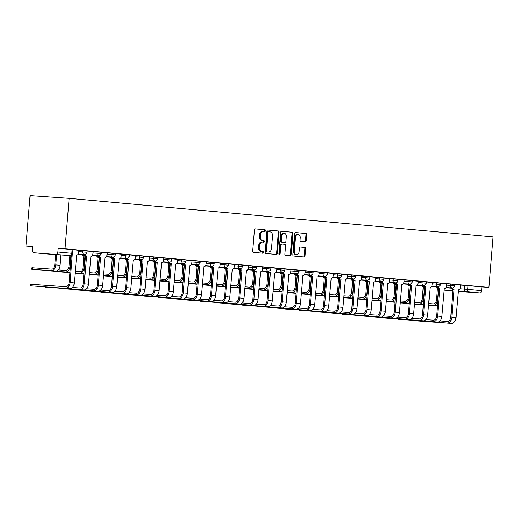 <?xml version="1.0" encoding="UTF-8"?>
<svg xmlns="http://www.w3.org/2000/svg" width="519" height="519" viewBox="0 0 519 519"><rect width="100%" height="100%" fill="white"/><g stroke="black" fill="none" stroke-linecap="round" stroke-linejoin="round"><path stroke-width="0.78" d="M265.417 230.624A0.824 0.623 94 0 0 264.859 229.748L255.413 228.885A1.181 0.895 94 0 0 254.427 229.975L252.688 251.112A1.181 0.895 94 0 0 253.48 252.364L262.932 253.227A0.824 0.623 94 0 0 263.068 251.585L261.842 251.468A3.769 2.861 94 0 1 259.305 247.453L259.448 245.695A3.769 2.861 94 0 1 262.562 242.191A3.769 2.861 94 0 1 262.608 242.198L263.827 242.308A0.824 0.623 94 0 0 263.963 240.667L262.737 240.55A3.769 2.861 94 0 1 260.201 236.534L260.35 234.776A3.769 2.861 94 0 1 263.457 231.273A3.769 2.861 94 0 1 263.503 231.279L264.729 231.39A0.824 0.623 94 0 0 265.417 230.624M264.067 231.331A0.824 0.623 94 0 0 264.08 229.69L255.264 228.885M262.277 253.168A0.824 0.623 94 0 0 262.283 251.527L261.842 251.468M263.172 242.25A0.824 0.623 94 0 0 263.185 240.608L262.737 240.55M305.295 241.77A1.181 0.895 94 0 0 306.281 240.673L306.768 234.744A1.181 0.895 94 0 0 305.976 233.492L295.48 232.538A1.181 0.895 94 0 0 294.494 233.628L292.755 254.758A1.181 0.895 94 0 0 293.553 256.016L304.05 256.97A1.181 0.895 94 0 0 305.036 255.88L305.62 248.718A1.181 0.895 94 0 0 304.828 247.459L300.339 247.05A1.181 0.895 94 0 0 299.353 248.147L299.061 251.696A3.153 2.387 94 0 1 296.459 254.621A3.153 2.387 94 0 1 294.299 251.261L295.447 237.352A3.153 2.387 94 0 1 298.042 234.426A3.153 2.387 94 0 1 300.203 237.786L300.014 240.102A1.181 0.895 94 0 0 300.806 241.361L305.295 241.77M488.898 287.409L64.985 248.796L69.131 198.323L493.05 236.936L488.898 287.409L481.989 286.923L481.684 290.627A2.4 1.563 95.2 0 1 479.926 292.911L458.134 291.38M279.105 232.227A1.181 0.895 94 0 0 278.314 230.974L267.817 230.014A1.181 0.895 94 0 0 266.831 231.111L265.092 252.24A1.181 0.895 94 0 0 265.89 253.493L276.387 254.453A1.181 0.895 94 0 0 277.373 253.356L279.105 232.227L278.327 232.175A1.181 0.895 94 0 0 277.535 230.916L267.668 230.021M281.648 231.273L292.145 232.233A1.181 0.895 94 0 1 292.937 233.485L291.204 254.621A1.181 0.895 94 0 1 290.231 255.711A1.181 0.895 94 0 0 290.231 255.711L285.722 255.303A1.181 0.895 94 0 1 284.931 254.051L285.638 245.481A1.181 0.895 94 0 0 284.84 244.222L281.862 243.949A1.181 0.895 94 0 0 280.876 245.046L280.143 253.966A0.824 0.623 94 0 1 278.898 253.856L280.662 232.369A1.181 0.895 94 0 1 281.635 231.273L281.648 231.273A1.181 0.895 94 0 0 281.635 231.273M460.613 285.087L464.57 285.366L464.265 289.077L481.684 290.627M33.917 252.747L70.059 255.575L33.917 252.747A2.4 1.563 -84.8 0 1 33.897 252.747A2.4 1.563 -84.8 0 1 32.554 250.242L32.859 246.538L25.95 246.051L32.846 246.681M25.95 246.051L30.102 195.579L69.131 198.323M56.013 254.297A2.4 1.563 -84.8 0 0 57.771 252.013L72.647 253.382L72.952 249.671L72.122 249.587L71.817 253.291A2.4 1.563 -84.8 0 1 70.059 255.575A2.4 1.817 94 0 0 70.084 255.582A2.4 2.4 0 0 0 72.647 253.382M64.985 248.796L58.076 248.309L57.771 252.013M76.715 255.037L76.715 255.037A2.4 1.817 94 0 0 76.741 255.037A2.4 1.817 94 0 0 78.719 252.811L79.05 250.307L72.945 249.749M90.851 256.321L90.851 256.321A2.4 1.817 94 0 0 90.877 256.328A2.4 1.817 94 0 0 92.856 254.096L93.186 251.592L87.082 251.04M107.089 254.213L115.25 254.855L115.361 253.538L101.218 252.325M119.123 258.897L119.123 258.897A2.4 1.817 94 0 0 119.149 258.903A2.4 1.817 94 0 0 121.128 256.671L121.459 254.167L115.354 253.616M133.26 260.188L133.26 260.188A2.4 1.817 94 0 0 133.286 260.188A2.4 1.817 94 0 0 135.271 257.956L135.595 255.458L129.49 254.9M128.984 292.632L136.491 293.157A4.502 2.932 -84.8 0 0 139.786 288.875L142.076 261.012L143.088 261.083L140.798 288.947A6.059 3.951 95.2 0 1 136.361 294.714L100.991 292.236L140.532 295.09A6.059 3.951 95.2 0 0 144.97 289.33L147.396 261.472A2.4 1.817 94 0 0 147.422 261.479A2.4 1.817 94 0 0 149.407 259.247L149.732 256.743L143.627 256.191M161.532 262.763L161.532 262.763A2.4 1.817 94 0 0 161.558 262.763A2.4 1.817 94 0 0 163.543 260.532L163.868 258.034L157.763 257.476M157.257 295.207L164.763 295.733A4.502 2.932 -84.8 0 0 168.059 291.451L170.349 263.587L171.367 263.658L169.071 291.522A6.059 3.951 95.2 0 1 164.633 297.29L129.263 294.811L168.805 297.666A6.059 3.951 95.2 0 0 173.242 291.905L175.694 264.054A2.4 1.817 94 0 0 175.694 264.054L175.669 264.048A2.4 1.817 94 0 0 177.68 261.823L178.011 259.318L171.899 258.767M189.805 265.339L189.805 265.339A2.4 1.817 94 0 0 189.831 265.339A2.4 1.817 94 0 0 191.816 263.107L192.147 260.609L186.036 260.051M203.941 266.623L203.941 266.623A2.4 1.817 94 0 0 203.973 266.63A2.4 1.817 94 0 0 205.952 264.398L206.283 261.894L200.172 261.342M218.077 267.914L218.077 267.914A2.4 1.817 94 0 0 218.11 267.914A2.4 1.817 94 0 0 220.088 265.683L220.419 263.185L214.315 262.627M232.214 269.199L232.214 269.199A2.4 1.817 94 0 0 232.246 269.205A2.4 1.817 94 0 0 234.225 266.974L234.556 264.469L228.451 263.912M248.458 267.09L256.62 267.733L256.73 266.416L242.587 265.203M260.486 271.774L260.486 271.774A2.4 1.817 94 0 0 260.519 271.781A2.4 1.817 94 0 0 262.497 269.549L262.828 267.045L256.723 266.487M274.622 273.065L274.622 273.065A2.4 1.817 94 0 0 274.655 273.065A2.4 1.817 94 0 0 276.633 270.834L276.964 268.336L270.86 267.778M270.354 305.509L277.853 306.035A4.502 2.932 -84.8 0 0 281.149 301.753L283.439 273.889L284.457 273.961L282.167 301.824A6.059 3.951 95.2 0 1 277.73 307.592L242.36 305.114L281.895 307.968A6.059 3.951 95.2 0 0 286.332 302.207L288.759 274.35A2.4 1.817 94 0 0 288.791 274.35A2.4 1.817 94 0 0 290.77 272.125L291.101 269.621L284.996 269.063M302.895 275.641L302.895 275.641A2.4 1.817 94 0 0 302.927 275.641A2.4 1.817 94 0 0 304.906 273.409L305.237 270.912L299.132 270.354M317.038 276.925L317.038 276.925A2.4 1.817 94 0 0 317.064 276.925A2.4 1.817 94 0 0 319.042 274.7L319.373 272.196L313.268 271.638M312.762 309.369L320.262 309.895A4.502 2.932 -84.8 0 0 323.558 305.62L325.854 277.749L326.866 277.821L324.576 305.691A6.059 3.951 95.2 0 1 320.139 311.452L284.769 308.98L324.304 311.835A6.059 3.951 95.2 0 0 328.741 306.067L331.2 278.216A2.4 1.817 94 0 0 331.2 278.216L331.174 278.216A2.4 1.817 94 0 0 333.179 275.985L333.509 273.487L327.405 272.929M347.412 276.102L355.573 276.744L355.684 275.427L341.541 274.214M359.446 280.792L359.446 280.792A2.4 1.817 94 0 0 359.472 280.792A2.4 1.817 94 0 0 361.451 278.56L361.782 276.063L355.677 275.505M373.583 282.077L373.583 282.077A2.4 1.817 94 0 0 373.609 282.077A2.4 1.817 94 0 0 375.587 279.851L375.918 277.347L369.813 276.789M389.821 279.968L397.982 280.604L398.092 279.293L383.95 278.08M383.444 315.812L390.95 316.337A4.502 2.932 -84.8 0 0 394.245 312.055L396.535 284.191L397.548 284.263L395.257 312.127A6.059 3.951 95.2 0 1 390.82 317.894L355.45 315.416L394.985 318.27A6.059 3.951 95.2 0 0 399.429 312.509L401.881 284.652A2.4 1.817 94 0 0 401.881 284.652L401.855 284.652A2.4 1.817 94 0 0 403.86 282.427L404.191 279.923L398.086 279.365M415.991 285.943L415.991 285.943A2.4 1.817 94 0 0 416.017 285.943A2.4 1.817 94 0 0 418.003 283.711L418.327 281.214L412.222 280.656M411.716 318.387L419.222 318.913A4.502 2.932 -84.8 0 0 422.518 314.631L424.808 286.767L425.82 286.838L423.53 314.702A6.059 3.951 95.2 0 1 419.093 320.463L383.723 317.991L423.264 320.846A6.059 3.951 95.2 0 0 427.701 315.085L430.128 287.228A2.4 1.817 94 0 0 430.154 287.228A2.4 1.817 94 0 0 432.139 285.002L432.463 282.498L426.359 281.94M444.264 288.519L444.264 288.519A2.4 1.817 94 0 0 444.29 288.519A2.4 1.817 94 0 0 446.275 286.287L446.6 283.789L440.495 283.231M446.476 283.802L450.434 284.081L450.33 285.398L454.534 285.755L454.638 284.444L450.434 284.081M432.34 282.518L436.297 282.79L436.194 284.107L440.397 284.47L440.501 283.153L436.297 282.79M418.204 281.227L422.161 281.506L422.051 282.823L426.261 283.179L426.365 281.869L422.161 281.506M404.067 279.942L408.025 280.215L407.915 281.532L412.125 281.895L412.229 280.578L408.025 280.215M375.795 277.367L379.752 277.639L379.642 278.956L383.846 279.319L383.956 278.002L379.752 277.639M361.659 276.076L365.616 276.355L365.506 277.671L369.71 278.028L369.82 276.718L365.616 276.355M333.386 273.5L337.344 273.779L337.233 275.096L341.437 275.453L341.547 274.142L337.344 273.779M319.25 272.216L323.207 272.488L323.097 273.805L327.301 274.168L327.411 272.851L323.207 272.488M305.114 270.924L309.071 271.203L308.961 272.52L313.165 272.884L313.275 271.567L309.071 271.203M290.977 269.64L294.935 269.912L294.824 271.229L299.028 271.593L299.139 270.276L294.935 269.912M276.841 268.349L280.798 268.628L280.688 269.945L284.892 270.308L285.002 268.991L280.798 268.628M262.705 267.064L266.662 267.337L266.552 268.654L270.756 269.017L270.866 267.7L266.662 267.337M234.426 264.489L238.383 264.768L238.279 266.078L242.483 266.442L242.594 265.125L238.383 264.768M220.29 263.198L224.247 263.477L224.143 264.794L228.347 265.157L228.457 263.84L224.247 263.477M206.153 261.913L210.111 262.192L210.007 263.503L214.211 263.866L214.315 262.549L210.111 262.192M192.017 260.622L195.974 260.901L195.871 262.218L200.075 262.582L200.178 261.265L195.974 260.901M177.881 259.338L181.838 259.617L181.734 260.927L185.938 261.291L186.042 259.974L181.838 259.617M163.745 258.047L167.702 258.326L167.598 259.643L171.802 260.006L171.906 258.689L167.702 258.326M149.608 256.762L153.566 257.041L153.462 258.352L157.666 258.715L157.77 257.398L153.566 257.041M135.472 255.471L139.429 255.75L139.319 257.067L143.529 257.43L143.633 256.114L139.429 255.75M121.336 254.187L125.293 254.466L125.183 255.776L129.393 256.139L129.497 254.823L125.293 254.466M93.063 251.611L97.021 251.89L96.91 253.201L101.114 253.564L101.224 252.247L97.021 251.89M78.927 250.32L82.884 250.599L82.774 251.916L86.978 252.279L87.088 250.962L82.884 250.599M458.4 289.803L458.4 289.803A2.4 1.817 94 0 0 458.426 289.803A2.4 1.817 94 0 0 460.411 287.578L460.742 285.074L454.631 284.516M481.989 286.923L464.57 285.366M58.076 248.309L72.122 249.587M263.412 231.273L262.724 231.221A3.769 2.861 94 0 0 262.679 231.221A3.769 2.861 94 0 0 259.565 234.724L260.35 234.776M261.959 240.498A3.769 2.861 94 0 1 259.422 236.482L259.565 234.724M262.517 242.191L261.823 242.139A3.769 2.861 94 0 0 261.777 242.139A3.769 2.861 94 0 0 258.67 245.636L259.448 245.695M261.063 251.417A3.769 2.861 94 0 1 258.527 247.401L258.67 245.636M275.751 254.394A1.181 0.895 94 0 0 276.588 253.304L278.327 232.175M267.869 231.695L268.654 231.746A0.824 0.623 94 0 0 267.973 232.512L266.448 251.06A0.824 0.623 94 0 0 267 251.942L268.291 252.059A3.769 2.861 94 0 0 268.336 252.065A3.769 2.861 94 0 0 271.443 248.562L272.488 235.879A3.769 2.861 94 0 0 269.951 231.863L267.882 231.695A0.824 0.623 94 0 0 267.188 232.46L267.973 232.512M267.603 252.007A3.769 2.861 94 0 1 267.557 252.007A3.769 2.861 94 0 1 267.512 252.007L266.221 251.884A0.824 0.623 94 0 1 265.663 251.008L267.188 232.46M281.499 231.279L292.145 232.233M289.583 255.653A1.181 0.895 94 0 0 290.419 254.563L292.158 233.433A1.181 0.895 94 0 0 291.367 232.175M281.071 243.898L281.084 243.898A1.181 0.895 94 0 0 280.098 244.987L279.365 253.914L280.143 253.966M279.086 254.524A0.824 0.623 94 0 0 279.365 253.914M286.365 236.586A3.153 2.387 94 0 0 284.211 233.226A3.153 2.387 94 0 0 281.609 236.151L281.207 241.05A1.181 0.895 94 0 0 281.999 242.308L284.976 242.581A1.181 0.895 94 0 0 285.963 241.484L286.365 236.586M284.211 233.226L283.426 233.167A3.153 2.387 94 0 0 280.824 236.093L281.609 236.151M284.989 242.581L284.211 242.522A1.181 0.895 94 0 0 284.224 242.529A1.181 0.895 94 0 1 284.198 242.522L281.22 242.25A1.181 0.895 94 0 1 280.422 240.998L280.824 236.093M298.042 234.426L297.264 234.367A3.153 2.387 94 0 0 294.662 237.3L295.447 237.352M296.459 254.621L295.681 254.57A3.153 2.387 94 0 1 293.52 251.209L294.662 237.3M303.414 256.911A1.181 0.895 94 0 0 304.251 255.822L304.841 248.659A1.181 0.895 94 0 0 304.05 247.407L300.19 247.057M304.666 241.711A1.181 0.895 94 0 0 305.503 240.621L305.989 234.692A1.181 0.895 94 0 0 305.198 233.44L295.33 232.538M56.707 254.641L55.857 264.911A6.059 3.951 95.2 0 1 51.42 270.671L31.665 269.296L55.591 271.054A6.059 3.951 95.2 0 0 60.029 265.287L60.879 254.933M31.665 269.296L31.795 267.739L51.55 269.114A4.502 2.932 -84.8 0 0 54.845 264.839L55.689 254.57M30.978 285.839L69.844 288.655L30.978 285.839L31.108 284.282L65.803 286.722A4.502 2.932 -84.8 0 0 69.105 282.44L71.33 255.329M30.31 285.8L30.439 284.243L31.108 284.282M72.18 254.621A2.4 1.817 94 0 0 72.271 254.628L70.117 282.511A6.059 3.951 95.2 0 1 65.679 288.272M76.741 255.037L74.288 282.887A6.059 3.951 95.2 0 1 69.844 288.655M70.876 255.504L70 266.195A6.059 3.951 95.2 0 1 65.556 271.962L45.802 270.581L69.728 272.339A6.059 3.951 95.2 0 0 69.929 272.345M58.186 269.88L65.686 270.405A4.502 2.932 -84.8 0 0 68.982 266.124L69.851 255.562M69.916 272.559L59.938 271.872L69.909 272.644M75.236 271.372L79.822 271.69A4.502 2.932 -84.8 0 0 83.118 267.415L83.916 256.036A2.4 1.817 -86 0 1 82.424 254.628M84.052 256.049L85.071 256.12L84.136 267.486A6.059 3.951 95.2 0 1 79.692 273.247L75.106 272.923M83.436 254.699A2.4 1.817 94 0 0 84.934 256.107L85.071 256.12M84.072 273.636A6.059 3.951 95.2 0 1 83.864 273.63L75.099 273.013M45.114 287.124L83.981 289.939L45.134 286.916M72.439 287.481L79.945 288.006A4.502 2.932 -84.8 0 0 83.241 283.724L85.395 255.848A2.4 1.817 -86 0 1 83.903 254.44M85.531 255.861L86.543 255.932L84.253 283.796A6.059 3.951 95.2 0 1 79.816 289.563M84.902 254.459A2.4 1.817 94 0 0 86.407 255.919L86.543 255.932M90.877 256.328L88.425 284.178A6.059 3.951 95.2 0 1 83.981 289.939M59.25 288.415L98.117 291.23L59.27 288.207M86.576 288.765L94.082 289.297A4.502 2.932 -84.8 0 0 97.377 285.015L99.531 257.132A2.4 1.817 -86 0 1 98.039 255.724M99.667 257.145L100.68 257.216L98.389 285.087A6.059 3.951 95.2 0 1 93.952 290.848M99.038 255.75A2.4 1.817 94 0 0 100.543 257.203L100.68 257.216M107.199 252.87L106.992 255.38A2.4 1.817 94 0 1 105.013 257.612A2.4 1.817 94 0 0 105.013 257.612L102.561 285.463A6.059 3.951 95.2 0 1 98.117 291.23M75.08 273.26L84.046 273.935M89.372 272.657L93.958 272.981A4.502 2.932 -84.8 0 0 97.254 268.699L98.052 257.327A2.4 1.817 -86 0 1 96.56 255.919M98.188 257.34L99.207 257.411L98.273 268.771A6.059 3.951 95.2 0 1 93.829 274.538L89.242 274.214M97.572 255.99A2.4 1.817 94 0 0 99.071 257.398L99.207 257.411M84.052 273.85L75.08 273.221M98.208 274.921A6.059 3.951 95.2 0 1 98 274.914L89.236 274.298M89.216 274.551L98.182 275.219M103.508 273.948L108.095 274.266A4.502 2.932 -84.8 0 0 111.39 269.99L112.188 258.611A2.4 1.817 -86 0 1 110.696 257.203M112.325 258.624L113.343 258.696L112.409 270.062A6.059 3.951 95.2 0 1 107.965 275.823L103.378 275.498M111.708 257.275A2.4 1.817 94 0 0 113.207 258.683L113.343 258.696M98.188 275.135L89.216 274.506M112.344 276.212A6.059 3.951 95.2 0 1 112.136 276.205L103.372 275.589M103.352 275.836L112.318 276.51M117.644 275.232L122.231 275.557A4.502 2.932 -84.8 0 0 125.527 271.275L126.325 259.902A2.4 1.817 -86 0 1 124.832 258.494M126.461 259.915L127.479 259.987L126.545 271.346A6.059 3.951 95.2 0 1 122.101 277.114L117.515 276.789M125.845 258.566A2.4 1.817 94 0 0 127.343 259.974L127.479 259.987M112.325 276.426L103.352 275.797M126.48 277.496A6.059 3.951 95.2 0 1 126.273 277.49L117.508 276.874M73.387 289.699L112.253 292.515L73.406 289.492M100.712 290.056L108.218 290.582A4.502 2.932 -84.8 0 0 111.514 286.3L113.667 258.423A2.4 1.817 -86 0 1 112.175 257.015M113.804 258.436L114.816 258.507L112.526 286.371A6.059 3.951 95.2 0 1 108.088 292.139M113.174 257.035A2.4 1.817 94 0 0 114.68 258.494L114.816 258.507M119.149 258.903L116.697 286.754A6.059 3.951 95.2 0 1 112.253 292.515M87.523 290.99L126.396 293.806L87.542 290.783M114.848 291.341L122.354 291.873A4.502 2.932 -84.8 0 0 125.65 287.591L127.804 259.708A2.4 1.817 -86 0 1 126.312 258.3M127.94 259.721L128.952 259.792L126.662 287.662A6.059 3.951 95.2 0 1 122.225 293.423M127.311 258.326A2.4 1.817 94 0 0 128.816 259.779L128.952 259.792M133.286 260.188L130.833 288.039A6.059 3.951 95.2 0 1 126.396 293.806M142.076 261.012L141.94 260.999A2.4 1.817 -86 0 1 140.448 259.591M141.447 259.61A2.4 1.817 94 0 0 142.952 261.07L143.088 261.083M117.489 277.127L126.454 277.795M131.781 276.523L136.367 276.841A4.502 2.932 -84.8 0 0 139.663 272.566L140.461 261.187A2.4 1.817 -86 0 1 138.969 259.779M140.597 261.2L141.616 261.271L140.681 272.637A6.059 3.951 95.2 0 1 136.244 278.398L131.651 278.074M139.987 259.85A2.4 1.817 94 0 0 141.479 261.258L141.616 261.271M126.461 277.71L117.489 277.081M140.617 278.781A6.059 3.951 95.2 0 1 140.409 278.781L131.644 278.165M115.795 293.566L154.668 296.381L115.815 293.358M143.121 293.916L150.627 294.448A4.502 2.932 -84.8 0 0 153.922 290.166L156.076 262.283A2.4 1.817 -86 0 1 154.584 260.875M156.213 262.296L157.225 262.367L154.934 290.238A6.059 3.951 95.2 0 1 150.497 295.999M155.583 260.901A2.4 1.817 94 0 0 157.095 262.355L157.225 262.367M161.558 262.763L159.106 290.614A6.059 3.951 95.2 0 1 154.668 296.381M131.625 278.411L140.591 279.086M145.917 277.808L150.504 278.132A4.502 2.932 -84.8 0 0 153.799 273.85L154.597 262.478A2.4 1.817 -86 0 1 153.105 261.07M154.733 262.491L155.752 262.562L154.818 273.922A6.059 3.951 95.2 0 1 150.38 279.683L145.787 279.365M154.124 261.141A2.4 1.817 94 0 0 155.616 262.549L155.752 262.562M140.597 279.001L131.625 278.366M154.753 280.072A6.059 3.951 95.2 0 1 154.545 280.065L145.781 279.449M170.349 263.587L170.213 263.574A2.4 1.817 -86 0 1 168.72 262.166M169.719 262.186A2.4 1.817 94 0 0 171.231 263.646L171.367 263.658M145.761 279.702L154.727 280.37M160.053 279.099L164.64 279.417A4.502 2.932 -84.8 0 0 167.935 275.141L168.733 263.762A2.4 1.817 -86 0 1 167.241 262.355M168.87 263.775L169.888 263.847L168.954 275.213A6.059 3.951 95.2 0 1 164.517 280.974L159.923 280.649M168.26 262.426A2.4 1.817 94 0 0 169.752 263.834L169.888 263.847M154.733 280.286L145.761 279.657M168.889 281.356A6.059 3.951 95.2 0 1 168.681 281.356L159.917 280.74M144.068 296.135L182.941 298.957L144.087 295.934M171.393 296.492L178.899 297.024A4.502 2.932 -84.8 0 0 182.195 292.742L184.349 264.859A2.4 1.817 -86 0 1 182.857 263.451M184.485 264.872L185.504 264.943L183.207 292.813A6.059 3.951 95.2 0 1 178.77 298.574M183.856 263.477A2.4 1.817 94 0 0 185.367 264.93L185.504 264.943M189.831 265.339L187.378 293.19A6.059 3.951 95.2 0 1 182.941 298.957M159.897 280.987L168.863 281.661M174.189 280.383L178.776 280.708A4.502 2.932 -84.8 0 0 182.072 276.426L182.876 265.053A2.4 1.817 -86 0 1 181.378 263.646M183.006 265.066L184.024 265.138L183.09 276.497A6.059 3.951 95.2 0 1 178.653 282.258L174.06 281.94M182.396 263.717A2.4 1.817 94 0 0 183.888 265.125L184.024 265.138M168.87 281.577L159.897 280.941M183.025 282.647A6.059 3.951 95.2 0 1 182.818 282.641L174.053 282.025M158.204 297.426L197.077 300.242L158.224 297.218M185.53 297.783L193.036 298.308A4.502 2.932 -84.8 0 0 196.331 294.026L198.485 266.15A2.4 1.817 -86 0 1 196.993 264.742M198.621 266.163L199.64 266.234L197.343 294.098A6.059 3.951 95.2 0 1 192.906 299.865M197.992 264.761A2.4 1.817 94 0 0 199.504 266.221L199.64 266.234M203.973 266.63L201.515 294.481A6.059 3.951 95.2 0 1 197.077 300.242M174.034 282.278L182.999 282.946M188.326 281.674L192.912 281.992A4.502 2.932 -84.8 0 0 196.214 277.717L197.012 266.338A2.4 1.817 -86 0 1 195.514 264.93M197.149 266.351L198.161 266.422L197.226 277.788A6.059 3.951 95.2 0 1 192.789 283.549L188.196 283.225M196.532 265.001A2.4 1.817 94 0 0 198.024 266.409L198.161 266.422M183.006 282.861L174.034 282.232M197.162 283.932A6.059 3.951 95.2 0 1 196.954 283.925L188.189 283.316M172.34 298.71L211.214 301.533L172.36 298.509M199.672 299.067L207.172 299.593A4.502 2.932 -84.8 0 0 210.467 295.317L212.621 267.434A2.4 1.817 -86 0 1 211.129 266.026M212.758 267.447L213.776 267.519L211.486 295.389A6.059 3.951 95.2 0 1 207.042 301.15M212.128 266.052A2.4 1.817 94 0 0 213.64 267.506L213.776 267.519M218.11 267.914L215.651 295.765A6.059 3.951 95.2 0 1 211.214 301.533M188.17 283.562L197.136 284.237M202.462 282.959L207.049 283.283A4.502 2.932 -84.8 0 0 210.351 279.001L211.149 267.629A2.4 1.817 -86 0 1 209.65 266.221M211.285 267.642L212.297 267.713L211.363 279.073A6.059 3.951 95.2 0 1 206.925 284.834L202.332 284.516M210.669 266.292A2.4 1.817 94 0 0 212.161 267.7L212.297 267.713M197.142 284.153L188.176 283.517M211.298 285.223A6.059 3.951 95.2 0 1 211.09 285.216L202.326 284.6M186.477 300.001L225.35 302.817L186.496 299.794M213.809 300.358L221.308 300.884A4.502 2.932 -84.8 0 0 224.604 296.602L226.758 268.725A2.4 1.817 -86 0 1 225.265 267.317M226.894 268.738L227.912 268.81L225.622 296.673A6.059 3.951 95.2 0 1 221.178 302.441M226.265 267.337A2.4 1.817 94 0 0 227.776 268.797L227.912 268.81M232.246 269.205L229.787 297.056A6.059 3.951 95.2 0 1 225.35 302.817M202.306 284.853L211.272 285.521M216.598 284.25L221.191 284.568A4.502 2.932 -84.8 0 0 224.487 280.292L225.285 268.913A2.4 1.817 -86 0 1 223.786 267.506M225.421 268.926L226.433 268.998L225.499 280.364A6.059 3.951 95.2 0 1 221.062 286.125L216.468 285.8M224.805 267.577A2.4 1.817 94 0 0 226.297 268.985L226.433 268.998M211.278 285.437L202.313 284.808M225.434 286.507A6.059 3.951 95.2 0 1 225.227 286.501L216.462 285.891M200.613 301.286L239.486 304.108L200.632 301.085M227.945 301.643L235.444 302.168A4.502 2.932 -84.8 0 0 238.74 297.893L240.894 270.01A2.4 1.817 -86 0 1 239.402 268.602M241.03 270.023L242.049 270.094L239.759 297.964A6.059 3.951 95.2 0 1 235.315 303.725M240.401 268.628A2.4 1.817 94 0 0 241.912 270.081L242.049 270.094M246.35 270.49A2.4 1.817 94 0 0 246.382 270.49L243.924 298.341A6.059 3.951 95.2 0 1 239.486 304.108M246.382 270.49A2.4 1.817 94 0 0 248.361 268.258L248.569 265.747M216.442 286.138L225.408 286.812M230.734 285.534L235.328 285.859A4.502 2.932 -84.8 0 0 238.623 281.577L239.421 270.204A2.4 1.817 -86 0 1 237.923 268.797M239.557 270.217L240.569 270.289L239.635 281.648A6.059 3.951 95.2 0 1 235.198 287.409L230.605 287.091M238.941 268.868A2.4 1.817 94 0 0 240.433 270.276L240.569 270.289M225.415 286.728L216.449 286.092M239.57 287.798A6.059 3.951 95.2 0 1 239.363 287.792L230.598 287.176M214.749 302.577L253.622 305.393L214.769 302.369M242.081 302.934L249.581 303.459A4.502 2.932 -84.8 0 0 252.876 299.178L255.03 271.301A2.4 1.817 -86 0 1 253.538 269.893M255.166 271.314L256.185 271.385L253.895 299.249A6.059 3.951 95.2 0 1 249.451 305.016M254.537 269.912A2.4 1.817 94 0 0 256.049 271.372L256.185 271.385M260.519 271.781L258.06 299.632A6.059 3.951 95.2 0 1 253.622 305.393M230.579 287.429L239.544 288.097M244.871 286.825L249.464 287.143A4.502 2.932 -84.8 0 0 252.759 282.868L253.557 271.489A2.4 1.817 -86 0 1 252.059 270.081M253.694 271.502L254.706 271.573L253.772 282.939A6.059 3.951 95.2 0 1 249.334 288.7L244.741 288.376M253.077 270.152A2.4 1.817 94 0 0 254.57 271.56L254.706 271.573M239.551 288.013L230.585 287.383M253.707 289.083A6.059 3.951 95.2 0 1 253.499 289.077L244.734 288.467M228.892 303.862L267.759 306.684L228.905 303.66M256.217 304.218L263.717 304.744A4.502 2.932 -84.8 0 0 267.013 300.469L269.166 272.585A2.4 1.817 -86 0 1 267.674 271.178M269.303 272.598L270.321 272.67L268.031 300.54A6.059 3.951 95.2 0 1 263.587 306.301M268.673 271.203A2.4 1.817 94 0 0 270.185 272.657L270.321 272.67M274.655 273.065L272.196 300.916A6.059 3.951 95.2 0 1 267.759 306.684M244.715 288.713L253.681 289.388M259.007 288.11L263.6 288.434A4.502 2.932 -84.8 0 0 266.896 284.153L267.694 272.78A2.4 1.817 -86 0 1 266.202 271.372M267.83 272.793L268.842 272.864L267.908 284.224A6.059 3.951 95.2 0 1 263.47 289.985L258.877 289.667M267.214 271.443A2.4 1.817 94 0 0 268.706 272.851L268.842 272.864M253.687 289.304L244.721 288.668M267.843 290.374A6.059 3.951 95.2 0 1 267.642 290.368L258.871 289.751M283.439 273.889L283.309 273.876A2.4 1.817 -86 0 1 281.811 272.469M282.81 272.488A2.4 1.817 94 0 0 284.321 273.948L284.457 273.961M258.851 290.004L267.817 290.672M273.143 289.401L277.736 289.719A4.502 2.932 -84.8 0 0 281.032 285.444L281.83 274.064A2.4 1.817 -86 0 1 280.338 272.657M281.966 274.077L282.978 274.149L282.044 285.515A6.059 3.951 95.2 0 1 277.607 291.276L273.02 290.951M281.35 272.728A2.4 1.817 94 0 0 282.842 274.136L282.978 274.149M267.823 290.588L258.858 289.959M281.979 291.659A6.059 3.951 95.2 0 1 281.778 291.652L273.007 291.042M257.165 306.437L296.031 309.259L257.177 306.236M284.49 306.794L291.989 307.319A4.502 2.932 -84.8 0 0 295.285 303.044L297.445 275.161A2.4 1.817 -86 0 1 295.947 273.753M297.582 275.174L298.594 275.245L296.304 303.115A6.059 3.951 95.2 0 1 291.866 308.876M296.946 273.779A2.4 1.817 94 0 0 298.457 275.232L298.594 275.245M302.927 275.641L300.469 303.492A6.059 3.951 95.2 0 1 296.031 309.259M272.988 291.289L281.953 291.963M287.279 290.685L291.873 291.01A4.502 2.932 -84.8 0 0 295.168 286.728L295.966 275.355A2.4 1.817 -86 0 1 294.474 273.948M296.102 275.368L297.115 275.44L296.18 286.799A6.059 3.951 95.2 0 1 291.743 292.56L287.156 292.242M295.486 274.019A2.4 1.817 94 0 0 296.978 275.427L297.115 275.44M281.966 291.873L272.994 291.243M296.115 292.95A6.059 3.951 95.2 0 1 295.914 292.943L287.15 292.327M271.301 307.728L310.167 310.544L271.314 307.52M298.626 308.085L306.126 308.61A4.502 2.932 -84.8 0 0 309.421 304.329L311.582 276.452A2.4 1.817 -86 0 1 310.083 275.044M311.718 276.465L312.73 276.536L310.44 304.4A6.059 3.951 95.2 0 1 306.002 310.167M311.082 275.064A2.4 1.817 94 0 0 312.594 276.523L312.73 276.536M317.064 276.925L314.605 304.783A6.059 3.951 95.2 0 1 310.167 310.544M287.124 292.58L296.089 293.248M301.416 291.976L306.009 292.294A4.502 2.932 -84.8 0 0 309.305 288.019L310.103 276.64A2.4 1.817 -86 0 1 308.61 275.232M310.239 276.653L311.251 276.724L310.317 288.09A6.059 3.951 95.2 0 1 305.879 293.851L301.292 293.527M309.622 275.304A2.4 1.817 94 0 0 311.115 276.711L311.251 276.724M296.102 293.164L287.13 292.534M310.252 294.234A6.059 3.951 95.2 0 1 310.051 294.228L301.286 293.618M325.854 277.749L325.718 277.736A2.4 1.817 -86 0 1 324.219 276.329M325.225 276.355A2.4 1.817 94 0 0 326.73 277.808L326.866 277.821M301.26 293.864L310.232 294.539M315.552 293.261L320.145 293.585A4.502 2.932 -84.8 0 0 323.441 289.304L324.239 277.931A2.4 1.817 -86 0 1 322.747 276.523M324.375 277.944L325.387 278.015L324.453 289.375A6.059 3.951 95.2 0 1 320.015 295.136L315.429 294.818M323.759 276.595A2.4 1.817 94 0 0 325.251 278.002L325.387 278.015M310.239 294.448L301.267 293.819M324.388 295.525A6.059 3.951 95.2 0 1 324.187 295.519L315.422 294.902M299.573 310.304L338.44 313.119L299.586 310.096M326.899 310.66L334.398 311.186A4.502 2.932 -84.8 0 0 337.7 306.904L339.854 279.027A2.4 1.817 -86 0 1 338.356 277.62M339.99 279.04L341.002 279.112L338.712 306.976A6.059 3.951 95.2 0 1 334.275 312.743M339.361 277.639A2.4 1.817 94 0 0 340.866 279.099L341.002 279.112M345.31 279.501A2.4 1.817 94 0 0 345.336 279.501L342.884 307.358A6.059 3.951 95.2 0 1 338.44 313.119M345.336 279.501A2.4 1.817 94 0 0 347.315 277.276L347.522 274.759M315.396 295.155L324.369 295.824M329.688 294.545L334.281 294.87A4.502 2.932 -84.8 0 0 337.577 290.595L338.375 279.216A2.4 1.817 -86 0 1 336.883 277.808M338.511 279.228L339.523 279.3L338.589 290.666A6.059 3.951 95.2 0 1 334.152 296.427L329.565 296.102M337.895 277.879A2.4 1.817 94 0 0 339.394 279.287L339.523 279.3M324.375 295.739L315.403 295.11M338.524 296.81A6.059 3.951 95.2 0 1 338.323 296.803L329.559 296.187M313.71 311.588L352.576 314.41L313.723 311.387M341.035 311.945L348.534 312.47A4.502 2.932 -84.8 0 0 351.837 308.195L353.99 280.312A2.4 1.817 -86 0 1 352.492 278.904M354.127 280.325L355.139 280.396L352.849 308.267A6.059 3.951 95.2 0 1 348.411 314.027M353.497 278.93A2.4 1.817 94 0 0 355.002 280.383L355.139 280.396M359.472 280.792L357.02 308.643A6.059 3.951 95.2 0 1 352.576 314.41M329.533 296.44L338.505 297.115M343.831 295.836L348.418 296.161A4.502 2.932 -84.8 0 0 351.713 291.879L352.511 280.507A2.4 1.817 -86 0 1 351.019 279.099M352.648 280.519L353.666 280.591L352.732 291.95A6.059 3.951 95.2 0 1 348.288 297.711L343.701 297.393M352.031 279.17A2.4 1.817 94 0 0 353.53 280.578L353.666 280.591M338.511 297.024L329.539 296.394M352.661 298.101A6.059 3.951 95.2 0 1 352.459 298.094L343.695 297.478M327.846 312.879L366.712 315.695L327.865 312.672M355.171 313.236L362.677 313.761A4.502 2.932 -84.8 0 0 365.973 309.48L368.127 281.603A2.4 1.817 -86 0 1 366.635 280.195M368.263 281.616L369.275 281.687L366.985 309.551A6.059 3.951 95.2 0 1 362.547 315.318M367.634 280.215A2.4 1.817 94 0 0 369.139 281.674L369.275 281.687M373.609 282.077L371.156 309.934A6.059 3.951 95.2 0 1 366.712 315.695M343.675 297.731L352.641 298.399M357.967 297.121L362.554 297.445A4.502 2.932 -84.8 0 0 365.85 293.17L366.648 281.791A2.4 1.817 -86 0 1 365.155 280.383M366.784 281.804L367.802 281.875L366.868 293.235A6.059 3.951 95.2 0 1 362.424 299.002L357.838 298.678M366.167 280.455A2.4 1.817 94 0 0 367.666 281.862L367.802 281.875M352.648 298.315L343.675 297.685M366.803 299.385A6.059 3.951 95.2 0 1 366.596 299.379L357.831 298.762M341.982 314.164L380.849 316.986L342.002 313.956M369.307 314.52L376.813 315.046A4.502 2.932 -84.8 0 0 380.109 310.771L382.263 282.887A2.4 1.817 -86 0 1 380.771 281.48M382.399 282.9L383.411 282.972L381.121 310.842A6.059 3.951 95.2 0 1 376.684 316.603M381.77 281.499A2.4 1.817 94 0 0 383.275 282.959L383.411 282.972M387.719 283.368A2.4 1.817 94 0 0 387.745 283.368L385.293 311.218A6.059 3.951 95.2 0 1 380.849 316.986M387.745 283.368A2.4 1.817 94 0 0 389.724 281.136L389.931 278.625M357.812 299.015L366.777 299.69M372.104 298.412L376.69 298.736A4.502 2.932 -84.8 0 0 379.986 294.455L380.784 283.082A2.4 1.817 -86 0 1 379.292 281.674M380.92 283.095L381.939 283.166L381.004 294.526A6.059 3.951 95.2 0 1 376.56 300.287L371.974 299.969M380.304 281.746A2.4 1.817 94 0 0 381.802 283.153L381.939 283.166M366.784 299.599L357.812 298.97M380.94 300.676A6.059 3.951 95.2 0 1 380.732 300.67L371.967 300.053M396.535 284.191L396.399 284.178A2.4 1.817 -86 0 1 394.907 282.771M395.906 282.79A2.4 1.817 94 0 0 397.411 284.25L397.548 284.263M371.948 300.306L380.914 300.975M386.24 299.697L390.826 300.021A4.502 2.932 -84.8 0 0 394.122 295.739L394.92 284.367A2.4 1.817 -86 0 1 393.428 282.959M395.056 284.38L396.075 284.451L395.141 295.811A6.059 3.951 95.2 0 1 390.697 301.578L386.11 301.254M394.44 283.03A2.4 1.817 94 0 0 395.939 284.438L396.075 284.451M380.92 300.89L371.948 300.261M395.076 301.961A6.059 3.951 95.2 0 1 394.868 301.954L386.104 301.338M370.255 316.739L409.128 319.561L370.274 316.532M397.58 317.096L405.086 317.622A4.502 2.932 -84.8 0 0 408.382 313.346L410.535 285.463A2.4 1.817 -86 0 1 409.043 284.055M410.672 285.476L411.684 285.547L409.394 313.418A6.059 3.951 95.2 0 1 404.956 319.179M410.042 284.075A2.4 1.817 94 0 0 411.548 285.534L411.684 285.547M416.017 285.943L413.565 313.794A6.059 3.951 95.2 0 1 409.128 319.561M386.084 301.591L395.05 302.266M400.376 300.988L404.963 301.312A4.502 2.932 -84.8 0 0 408.258 297.03L409.056 285.658A2.4 1.817 -86 0 1 407.564 284.25M409.193 285.671L410.211 285.742L409.277 297.102A6.059 3.951 95.2 0 1 404.833 302.862L400.246 302.545M408.576 284.321A2.4 1.817 94 0 0 410.075 285.729L410.211 285.742M395.056 302.175L386.084 301.545M409.212 303.252A6.059 3.951 95.2 0 1 409.004 303.245L400.24 302.629M424.808 286.767L424.672 286.754A2.4 1.817 -86 0 1 423.18 285.346M424.179 285.366A2.4 1.817 94 0 0 425.684 286.825L425.82 286.838M400.22 302.882L409.186 303.55M414.512 302.272L419.099 302.596A4.502 2.932 -84.8 0 0 422.395 298.315L423.193 286.942A2.4 1.817 -86 0 1 421.7 285.534M423.329 286.955L424.347 287.026L423.413 298.386A6.059 3.951 95.2 0 1 418.976 304.153L414.383 303.829M422.719 285.606A2.4 1.817 94 0 0 424.211 287.013L424.347 287.026M409.193 303.466L400.22 302.837M423.348 304.536A6.059 3.951 95.2 0 1 423.141 304.53L414.376 303.913M398.527 319.315L437.4 322.137L398.547 319.107M425.852 319.672L433.359 320.197A4.502 2.932 -84.8 0 0 436.654 315.922L438.808 288.039A2.4 1.817 -86 0 1 437.316 286.631M438.944 288.051L439.956 288.123L437.666 315.993A6.059 3.951 95.2 0 1 433.229 321.754M438.315 286.65A2.4 1.817 94 0 0 439.827 288.11L439.956 288.123M444.29 288.519L441.838 316.369A6.059 3.951 95.2 0 1 437.4 322.137M414.357 304.166L423.322 304.841M428.649 303.563L433.235 303.887A4.502 2.932 -84.8 0 0 436.531 299.606L437.329 288.233A2.4 1.817 -86 0 1 435.837 286.819M437.465 288.246L438.484 288.317L437.549 299.677A6.059 3.951 95.2 0 1 433.112 305.438L428.519 305.12M436.855 286.89A2.4 1.817 94 0 0 438.347 288.305L438.484 288.317M423.329 304.75L414.357 304.121M437.485 305.827A6.059 3.951 95.2 0 1 437.277 305.821L428.512 305.204M412.663 320.606L451.536 323.421L412.683 320.398M439.989 320.963L447.495 321.488A4.502 2.932 -84.8 0 0 450.79 317.206L452.944 289.33A2.4 1.817 -86 0 1 451.452 287.922M453.081 289.343L454.099 289.414L451.802 317.278A6.059 3.951 95.2 0 1 447.365 323.039M452.451 287.941A2.4 1.817 94 0 0 453.963 289.401L454.099 289.414M458.426 289.803L455.974 317.66A6.059 3.951 95.2 0 1 451.536 323.421M264.08 229.69L264.859 229.748M262.283 251.527L263.068 251.585M263.185 240.608L263.963 240.667M445.73 287.773L451.549 288.181M460.055 288.778L464.265 289.077A2.4 1.817 -86 0 0 465.88 291.633L458.16 291.088M452.97 290.724L443.998 290.095L452.951 290.912M479.926 292.911L465.88 291.633A2.4 1.563 -84.8 0 0 467.638 289.349L467.943 285.645M446.366 285.119L450.33 285.398A2.4 1.817 -86 0 0 451.945 287.954A2.4 1.817 -86 0 0 451.971 287.954A2.4 2.4 0 0 0 454.534 285.755M432.23 283.828L436.194 284.107A2.4 1.817 -86 0 0 437.809 286.663A2.4 1.817 -86 0 0 437.835 286.67A2.4 2.4 0 0 0 440.397 284.47M418.093 282.544L422.051 282.823A2.4 1.817 -86 0 0 423.673 285.379A2.4 1.817 -86 0 0 423.699 285.379A2.4 2.4 0 0 0 426.261 283.179M403.957 281.253L407.915 281.532A2.4 1.817 -86 0 0 409.53 284.088A2.4 1.817 -86 0 0 409.562 284.094A2.4 2.4 0 0 0 412.125 281.895M393.889 278.93L393.778 280.247A2.4 1.817 -86 0 0 395.394 282.803A2.4 1.817 -86 0 0 395.426 282.803A2.4 2.4 0 0 0 397.982 280.604M375.685 278.677L379.642 278.956A2.4 1.817 -86 0 0 381.257 281.512A2.4 1.817 -86 0 0 381.29 281.519A2.4 2.4 0 0 0 383.846 279.319M361.548 277.393L365.506 277.671A2.4 1.817 -86 0 0 367.121 280.228A2.4 1.817 -86 0 0 367.154 280.228A2.4 2.4 0 0 0 369.71 278.028M351.48 275.064L351.369 276.38A2.4 1.817 -86 0 0 352.985 278.937A2.4 1.817 -86 0 0 353.017 278.943A2.4 2.4 0 0 0 355.573 276.744M333.276 274.817L337.233 275.096A2.4 1.817 -86 0 0 338.849 277.652A2.4 1.817 -86 0 0 338.881 277.652A2.4 2.4 0 0 0 341.437 275.453M319.14 273.526L323.097 273.805A2.4 1.817 -86 0 0 324.712 276.361A2.4 1.817 -86 0 0 324.745 276.368A2.4 2.4 0 0 0 327.301 274.168M305.003 272.241L308.961 272.52A2.4 1.817 -86 0 0 310.576 275.076A2.4 1.817 -86 0 1 310.576 275.076A2.4 2.4 0 0 0 313.165 272.884M290.867 270.95L294.824 271.229A2.4 1.817 -86 0 0 296.44 273.785A2.4 1.817 -86 0 0 296.466 273.792A2.4 2.4 0 0 0 299.028 271.593M276.731 269.666L280.688 269.945A2.4 1.817 -86 0 0 282.304 272.501A2.4 1.817 -86 0 0 282.33 272.501A2.4 2.4 0 0 0 284.892 270.308M262.595 268.375L266.552 268.654A2.4 1.817 -86 0 0 268.167 271.21A2.4 1.817 -86 0 0 268.193 271.216A2.4 2.4 0 0 0 270.756 269.017M252.526 266.052L252.416 267.369A2.4 1.817 -86 0 0 254.031 269.925A2.4 1.817 -86 0 0 254.057 269.925A2.4 2.4 0 0 0 256.62 267.733M234.322 265.799L238.279 266.078A2.4 1.817 -86 0 0 239.895 268.634A2.4 1.817 -86 0 1 239.895 268.634A2.4 2.4 0 0 0 242.483 266.442M220.186 264.515L224.143 264.794A2.4 1.817 -86 0 0 225.759 267.35A2.4 1.817 -86 0 0 225.784 267.35A2.4 2.4 0 0 0 228.347 265.157M206.049 263.224L210.007 263.503A2.4 1.817 -86 0 0 211.622 266.059A2.4 1.817 -86 0 0 211.648 266.065A2.4 2.4 0 0 0 214.211 263.866M191.913 261.939L195.871 262.218A2.4 1.817 -86 0 0 197.486 264.774A2.4 1.817 -86 0 0 197.512 264.774A2.4 2.4 0 0 0 200.075 262.582M177.777 260.648L181.734 260.927A2.4 1.817 -86 0 0 183.35 263.49A2.4 1.817 -86 0 0 183.376 263.49A2.4 2.4 0 0 0 185.938 261.291M163.634 259.364L167.598 259.643A2.4 1.817 -86 0 0 169.213 262.199A2.4 1.817 -86 0 1 169.213 262.199A2.4 2.4 0 0 0 171.802 260.006M149.498 258.079L153.462 258.352A2.4 1.817 -86 0 0 155.077 260.914A2.4 1.817 -86 0 0 155.103 260.914A2.4 2.4 0 0 0 157.666 258.715M135.362 256.788L139.319 257.067A2.4 1.817 -86 0 0 140.941 259.623A2.4 1.817 -86 0 0 140.967 259.623A2.4 2.4 0 0 0 143.529 257.43M121.225 255.504L125.183 255.776A2.4 1.817 -86 0 0 126.798 258.339A2.4 1.817 -86 0 0 126.831 258.339A2.4 2.4 0 0 0 129.393 256.139M111.157 253.175L111.047 254.492A2.4 1.817 -86 0 0 112.662 257.048A2.4 1.817 -86 0 0 112.694 257.048A2.4 2.4 0 0 0 115.25 254.855M92.953 252.928L96.91 253.201A2.4 1.817 -86 0 0 98.526 255.763A2.4 1.817 -86 0 0 98.558 255.763A2.4 2.4 0 0 0 101.114 253.564M78.817 251.637L82.774 251.916A2.4 1.817 -86 0 0 84.389 254.472A2.4 1.817 -86 0 0 84.422 254.472A2.4 2.4 0 0 0 86.978 252.279M33.897 252.747L47.943 254.025A2.4 2.4 0 0 0 47.995 254.025A2.4 1.817 94 0 0 48.02 254.031A2.4 1.817 94 0 1 47.962 254.025A2.4 1.563 95.2 0 1 47.943 254.025A2.4 1.563 95.2 0 1 47.923 254.025M259.422 236.482L260.201 236.534M258.527 247.401L259.305 247.453M276.588 253.304L277.373 253.356M277.535 230.916L278.314 230.974M265.663 251.008L266.448 251.06M266.221 251.884L267 251.942M267.512 252.007L268.291 252.059M292.158 233.433L292.937 233.485M290.419 254.563L291.204 254.621M280.098 244.987L280.876 245.046M280.422 240.998L281.207 241.05M281.22 242.25L281.999 242.308M284.198 242.522L284.976 242.581M293.52 251.209L294.299 251.261M304.05 247.407L304.828 247.459M304.841 248.659L305.62 248.718M304.251 255.822L305.036 255.88M305.198 233.44L305.976 233.492M305.989 234.692L306.768 234.744M305.503 240.621L306.281 240.673M32.463 267.778L32.334 269.329M55.857 264.911L60.029 265.287M51.42 270.671L55.591 271.054M74.288 282.887L70.117 282.511M70 266.195L70.435 266.234M65.556 271.962L69.728 272.339M83.916 256.036L84.934 256.107M84.136 267.486L84.571 267.525M79.692 273.247L83.864 273.63M86.407 255.919L85.395 255.848M88.425 284.178L84.253 283.796M100.543 257.203L99.531 257.132M102.561 285.463L98.389 285.087M98.052 257.327L99.071 257.398M98.273 268.771L98.707 268.81M93.829 274.538L98 274.914M112.188 258.611L113.207 258.683M112.409 270.062L112.844 270.101M107.965 275.823L112.136 276.205M126.325 259.902L127.343 259.974M126.545 271.346L126.98 271.385M122.101 277.114L126.273 277.49M114.68 258.494L113.667 258.423M116.697 286.754L112.526 286.371M128.816 259.779L127.804 259.708M130.833 288.039L126.662 287.662M142.952 261.07L141.94 260.999M144.97 289.33L140.798 288.947M140.532 295.09L136.361 294.714M140.461 261.187L141.479 261.258M140.681 272.637L141.116 272.676M136.244 278.398L140.409 278.781M157.095 262.355L156.076 262.283M159.106 290.614L154.934 290.238M154.597 262.478L155.616 262.549M154.818 273.922L155.252 273.961M150.38 279.683L154.545 280.065M171.231 263.646L170.213 263.574M173.242 291.905L169.071 291.522M168.805 297.666L164.633 297.29M168.733 263.762L169.752 263.834M168.954 275.213L169.389 275.252M164.517 280.974L168.681 281.356M185.367 264.93L184.349 264.859M187.378 293.19L183.207 292.813M182.876 265.053L183.888 265.125M183.09 276.497L183.525 276.536M178.653 282.258L182.818 282.641M199.504 266.221L198.485 266.15M201.515 294.481L197.343 294.098M197.012 266.338L198.024 266.409M197.226 277.788L197.661 277.827M192.789 283.549L196.954 283.925M213.64 267.506L212.621 267.434M215.651 295.765L211.486 295.389M211.149 267.629L212.161 267.7M211.363 279.073L211.797 279.112M206.925 284.834L211.09 285.216M227.776 268.797L226.758 268.725M229.787 297.056L225.622 296.673M225.285 268.913L226.297 268.985M225.499 280.364L225.934 280.403M221.062 286.125L225.227 286.501M241.912 270.081L240.894 270.01M243.924 298.341L239.759 297.964M239.421 270.204L240.433 270.276M239.635 281.648L240.076 281.687M235.198 287.409L239.363 287.792M256.049 271.372L255.03 271.301M258.06 299.632L253.895 299.249M253.557 271.489L254.57 271.56M253.772 282.939L254.213 282.978M249.334 288.7L253.499 289.077M270.185 272.657L269.166 272.585M272.196 300.916L268.031 300.54M267.694 272.78L268.706 272.851M267.908 284.224L268.349 284.263M263.47 289.985L267.642 290.368M284.321 273.948L283.309 273.876M286.332 302.207L282.167 301.824M281.895 307.968L277.73 307.592M281.83 274.064L282.842 274.136M282.044 285.515L282.485 285.554M277.607 291.276L281.778 291.652M298.457 275.232L297.445 275.161M300.469 303.492L296.304 303.115M295.966 275.355L296.978 275.427M296.18 286.799L296.621 286.838M291.743 292.56L295.914 292.943M312.594 276.523L311.582 276.452M314.605 304.783L310.44 304.4M310.103 276.64L311.115 276.711M310.317 288.09L310.758 288.129M305.879 293.851L310.051 294.228M326.73 277.808L325.718 277.736M328.741 306.067L324.576 305.691M324.304 311.835L320.139 311.452M324.239 277.931L325.251 278.002M324.453 289.375L324.894 289.414M320.015 295.136L324.187 295.519M340.866 279.099L339.854 279.027M342.884 307.358L338.712 306.976M338.375 279.216L339.394 279.287M338.589 290.666L339.03 290.705M334.152 296.427L338.323 296.803M355.002 280.383L353.99 280.312M357.02 308.643L352.849 308.267M352.511 280.507L353.53 280.578M352.732 291.95L353.167 291.989M348.288 297.711L352.459 298.094M369.139 281.674L368.127 281.603M371.156 309.934L366.985 309.551M366.648 281.791L367.666 281.862M366.868 293.235L367.303 293.28M362.424 299.002L366.596 299.379M383.275 282.959L382.263 282.887M385.293 311.218L381.121 310.842M380.784 283.082L381.802 283.153M381.004 294.526L381.439 294.565M376.56 300.287L380.732 300.67M397.411 284.25L396.399 284.178M399.429 312.509L395.257 312.127M394.985 318.27L390.82 317.894M394.92 284.367L395.939 284.438M395.141 295.811L395.575 295.856M390.697 301.578L394.868 301.954M411.548 285.534L410.535 285.463M413.565 313.794L409.394 313.418M409.056 285.658L410.075 285.729M409.277 297.102L409.712 297.14M404.833 302.862L409.004 303.245M425.684 286.825L424.672 286.754M427.701 315.085L423.53 314.702M423.264 320.846L419.093 320.463M423.193 286.942L424.211 287.013M423.413 298.386L423.848 298.431M418.976 304.153L423.141 304.53M439.827 288.11L438.808 288.039M441.838 316.369L437.666 315.993M437.329 288.233L438.347 288.305M437.549 299.677L437.984 299.716M433.112 305.438L437.277 305.821M453.963 289.401L452.944 289.33M455.974 317.66L451.802 317.278M84.422 254.472L78.343 254.051M98.558 255.763L92.479 255.335M84.013 254.738L78.155 254.329M112.694 257.048L106.616 256.626M98.149 256.029L92.291 255.62M126.831 258.339L120.752 257.911M112.286 257.314L106.427 256.905M140.967 259.623L134.888 259.202M126.422 258.605L120.564 258.196M155.103 260.914L149.024 260.486M140.558 259.889L134.7 259.481M169.239 262.199L163.161 261.777M154.701 261.18L148.836 260.765M183.376 263.49L177.297 263.062M168.837 262.465L162.972 262.056M197.512 264.774L191.433 264.353M182.973 263.756L177.109 263.341M211.648 266.065L205.576 265.637M197.11 265.04L191.245 264.632M225.784 267.35L219.712 266.928M211.246 266.331L205.381 265.916M239.921 268.641L233.848 268.213M225.382 267.616L219.518 267.207M254.057 269.925L247.985 269.504M239.519 268.907L233.654 268.492M268.193 271.216L262.121 270.788M253.655 270.191L247.79 269.783M282.33 272.501L276.257 272.079M267.791 271.482L261.926 271.067M296.466 273.792L290.393 273.364M281.927 272.767L276.069 272.358M310.602 275.076L304.53 274.648M296.064 274.058L290.205 273.643M324.745 276.368L318.666 275.939M310.2 275.342L304.342 274.934M338.881 277.652L332.802 277.224M324.336 276.633L318.478 276.218M353.017 278.943L346.939 278.515M338.472 277.918L332.614 277.509M367.154 280.228L361.075 279.799M352.609 279.209L346.75 278.794M381.29 281.519L375.211 281.09M366.745 280.494L360.887 280.085M395.426 282.803L389.347 282.375M380.881 281.785L375.023 281.369M409.562 284.094L403.484 283.666M395.017 283.069L389.159 282.66M423.699 285.379L417.62 284.95M409.154 284.36L403.295 283.945M437.835 286.67L431.756 286.241M423.29 285.645L417.432 285.236M451.971 287.954L445.892 287.526M437.433 286.936L431.568 286.52M443.998 290.102L452.951 290.919M47.995 254.025L70.084 255.582M262.679 231.221L263.457 231.273M261.777 242.139L262.562 242.191M267.557 252.007L268.336 252.065"/></g></svg>
